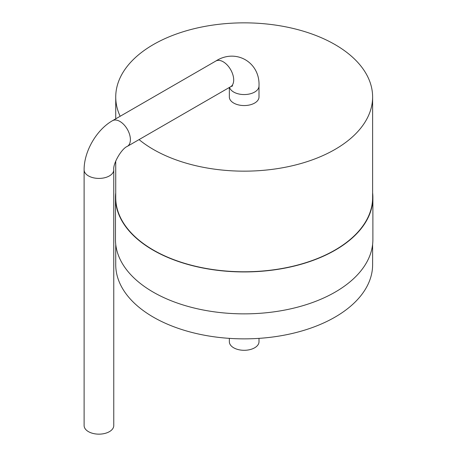 <?xml version="1.0" encoding="UTF-8"?>
<svg xmlns="http://www.w3.org/2000/svg" width="457" height="457" viewBox="0 0 457 457"><rect width="100%" height="100%" fill="white"/><g stroke="black" fill="none" stroke-linecap="round" stroke-linejoin="round"><path stroke-width="0.69" d="M229.351 338.369L229.351 341.739A14.824 8.557 0 0 0 233.693 347.794A14.824 8.557 0 0 0 249.848 349.645A14.824 8.557 0 0 0 258.999 341.739L258.999 338.369M372.615 244.358L372.615 264.712A128.44 74.154 180 0 1 293.325 333.216A128.44 74.154 180 0 1 153.358 317.147A128.44 74.154 180 0 1 115.735 264.712L115.735 244.358M372.615 192.82A128.708 74.308 180 0 1 372.883 197.63L372.883 239.554A128.708 74.308 180 0 1 293.428 308.207A128.708 74.308 180 0 1 153.164 292.097A128.708 74.308 180 0 1 115.467 239.554L115.467 197.63A128.708 74.308 180 0 1 115.735 192.82M372.883 197.63A128.708 74.308 180 0 1 293.428 266.282A128.708 74.308 180 0 1 153.164 250.173A128.708 74.308 180 0 1 115.467 197.63M120.151 116.278A128.44 74.154 180 0 1 115.735 97.004A128.44 74.154 180 0 1 244.175 22.85A128.44 74.154 180 0 1 372.615 97.004L372.615 197.63A128.44 74.154 180 0 1 293.325 266.134A128.44 74.154 180 0 1 153.358 250.059A128.44 74.154 180 0 1 115.735 197.63L115.735 161.064M372.615 97.004A128.44 74.154 180 0 1 293.325 165.514A128.44 74.154 180 0 1 153.358 149.439A128.44 74.154 180 0 1 139.048 139.602M229.351 87.47L229.351 97.004A14.824 8.557 0 0 0 233.693 103.054A14.824 8.557 0 0 0 249.848 104.91A14.824 8.557 0 0 0 258.999 97.004L258.999 86.002A14.824 8.557 0 0 1 249.848 93.908A14.824 8.557 0 0 1 233.693 92.051A14.824 8.557 0 0 1 229.54 87.361M113.764 169.85L113.764 425.593A14.824 8.557 180 0 1 98.941 434.15A14.824 8.557 180 0 1 84.117 425.593L84.117 169.85A14.824 8.557 0 0 0 98.941 178.413A14.824 8.557 0 0 0 113.764 169.85C112.776 163.817 121.596 148.542 127.32 146.377A14.824 8.557 -120 0 0 127.32 129.257A14.824 8.557 -120 0 0 112.491 120.699L215.795 61.055A14.824 8.557 60 0 1 230.625 69.613A14.824 8.557 60 0 1 230.625 86.733L232.699 85.859M115.735 97.004L115.735 118.826M215.795 61.055C235.801 48.139 260.187 62.221 258.999 86.002M230.625 86.733L127.32 146.377M84.117 169.85C83.951 151.518 96.536 129.725 112.491 120.699"/></g></svg>
